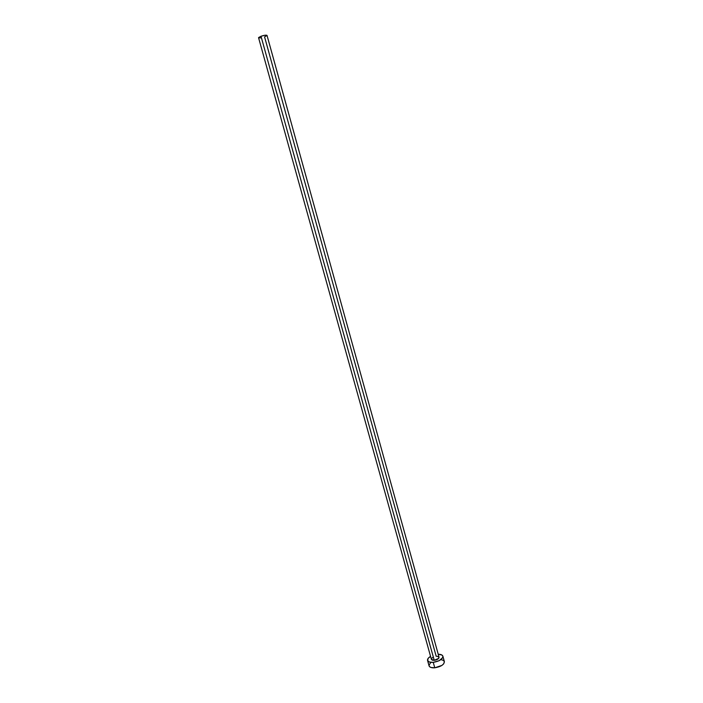 <?xml version="1.0" encoding="UTF-8"?>
<svg xmlns="http://www.w3.org/2000/svg" width="703" height="703" viewBox="0 0 703 703"><rect width="100%" height="100%" fill="white"/><g stroke="black" fill="none" stroke-linecap="round" stroke-linejoin="round"><path stroke-width="1.05" d="M436.897 656.268L438.857 656.901L438.698 658.36L434.234 660.319L261.006 36.257L258.607 37.558L261.006 36.257L434.234 660.319L432.319 660.17L431.387 659.388L434.234 660.319C437.31 659.783 438.918 658.755 439.05 657.243L267.026 35.405C266.279 34.922 264.275 35.203 261.006 36.257L265.013 35.238L267.026 35.422L264.574 36.907L436.185 656.303M427.565 660.46L429.067 665.864C429.647 667.349 431.545 667.991 434.762 667.797L433.25 662.349C430.034 662.551 428.136 661.918 427.565 660.46C427.301 659.106 428.303 657.753 430.552 656.382L428.294 658.184L427.565 660.469L429.419 662.041L433.25 662.349L434.762 667.797C440.922 666.725 444.129 664.669 444.375 661.62L442.881 656.215C442.618 659.229 439.41 661.277 433.25 662.349L439.147 660.679L442.705 657.621L442.864 656.136L441.853 654.994L438.215 654.256C440.86 654.265 442.415 654.924 442.881 656.207M260.602 37.918L258.563 37.742L431.387 659.37L431.747 658.245L433.268 657.129M430.588 662.78L429.023 665.152L429.419 666.523L430.93 667.472L434.762 667.797L441.879 665.425L443.69 663.852L444.375 661.611M444.358 661.549L443.347 660.389L441.335 659.739"/></g></svg>
